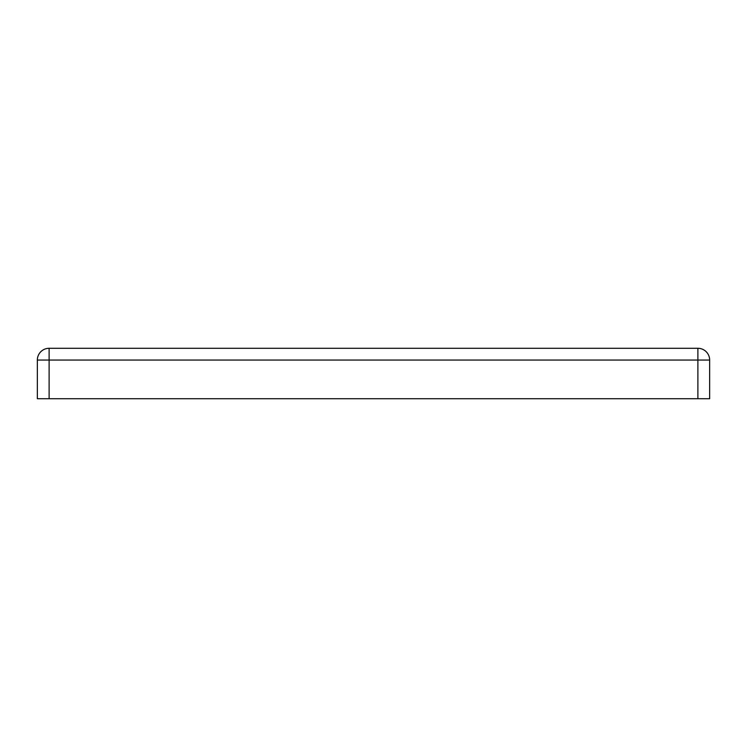 <?xml version="1.0" encoding="UTF-8"?>
<svg xmlns="http://www.w3.org/2000/svg" width="747" height="747" viewBox="0 0 747 747"><rect width="100%" height="100%" fill="white"/><g stroke="black" fill="none" stroke-linecap="round" stroke-linejoin="round"><path stroke-width="1.12" d="M49.115 398.711L49.115 360.054L37.35 360.054A11.765 11.765 0 0 1 49.115 348.289A11.765 11.765 0 0 0 37.35 360.054L37.35 398.711L709.65 398.711L709.65 360.054A11.765 11.765 0 0 0 697.885 348.289L49.115 348.289L49.115 360.054L697.885 360.054L697.885 348.289A11.765 11.765 0 0 1 709.65 360.054L697.885 360.054L697.885 398.711"/></g></svg>
